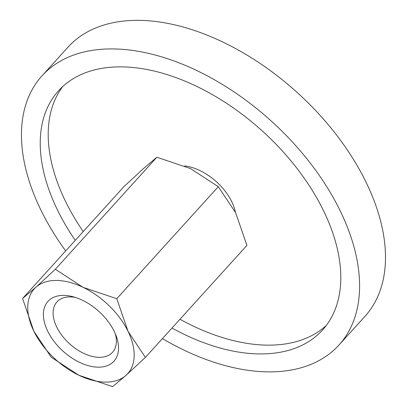 <?xml version="1.0" encoding="UTF-8"?>
<svg xmlns="http://www.w3.org/2000/svg" width="407" height="407" viewBox="0 0 407 407"><rect width="100%" height="100%" fill="white"/><g stroke="black" fill="none" stroke-linecap="round" stroke-linejoin="round"><path stroke-width="0.61" d="M184.6 165.934A44.536 26.765 42.2 0 1 235.424 212.276M42.023 75.824L67.918 47.248A200.407 120.436 42.2 0 1 137.658 20.35A200.407 120.436 42.2 0 1 336.828 135.383A200.407 120.436 42.2 0 1 364.911 316.407L339.016 344.978A200.407 120.436 -137.8 0 0 310.933 163.955A200.407 120.436 -137.8 0 0 111.762 48.921A200.407 120.436 -137.8 0 0 42.023 75.824A200.407 120.436 -137.8 0 0 65.68 250.926M162.434 338.619A200.407 120.436 -137.8 0 0 269.276 371.881A200.407 120.436 -137.8 0 0 339.016 344.978M179.975 319.256A178.139 107.056 -137.8 0 0 268.493 345.146A178.139 107.056 -137.8 0 0 326.297 325.447M75.254 240.359A178.139 107.056 42.2 0 1 58.527 90.776A178.139 107.056 42.2 0 1 120.513 66.865A178.139 107.056 42.2 0 1 297.553 169.114A178.139 107.056 42.2 0 1 322.517 330.026A178.139 107.056 42.2 0 1 260.526 353.937A178.139 107.056 42.2 0 1 172.008 328.052M62.709 86.564A178.139 107.056 -137.8 0 0 83.221 231.568M112.617 386.65L125.987 375.366L145.406 357.402L128.068 331.39A63.09 37.917 -137.8 0 0 83.043 287.317A63.09 37.917 -137.8 0 0 56.166 280.454A63.09 37.917 -137.8 0 0 35.938 287.21A63.09 37.917 -137.8 0 0 33.857 331.186L51.196 357.198L78.882 375.259A63.09 37.917 -137.8 0 0 105.759 382.122A63.09 37.917 -137.8 0 0 125.987 375.366A63.09 37.917 -137.8 0 0 128.068 331.39L116.778 298.702L83.043 287.317L55.357 269.251L35.938 287.21L22.568 298.499L33.857 331.186A63.09 37.917 -137.8 0 0 78.882 375.259L112.617 386.65M22.568 298.499L124.084 186.482L143.503 168.523L156.873 157.234L190.608 168.625L218.294 186.691L235.633 212.703L246.922 245.39L145.406 357.402M115.206 333.516A37.505 22.538 42.2 0 1 112.525 352.309A37.505 22.538 42.2 0 1 99.476 357.341A37.505 22.538 42.2 0 1 62.2 335.816A37.505 22.538 42.2 0 1 56.944 301.938A37.505 22.538 42.2 0 1 69.999 296.907A37.505 22.538 42.2 0 1 75.387 297.431M98.463 367.17A44.536 26.765 42.2 0 1 47.711 331.217A44.536 26.765 42.2 0 1 63.461 295.406A44.536 26.765 42.2 0 1 72.721 296.657A44.536 26.765 42.2 0 1 116.234 336.096A44.536 26.765 42.2 0 1 98.463 367.17M156.873 157.234L55.357 269.251M218.294 186.691L116.778 298.702"/></g></svg>
